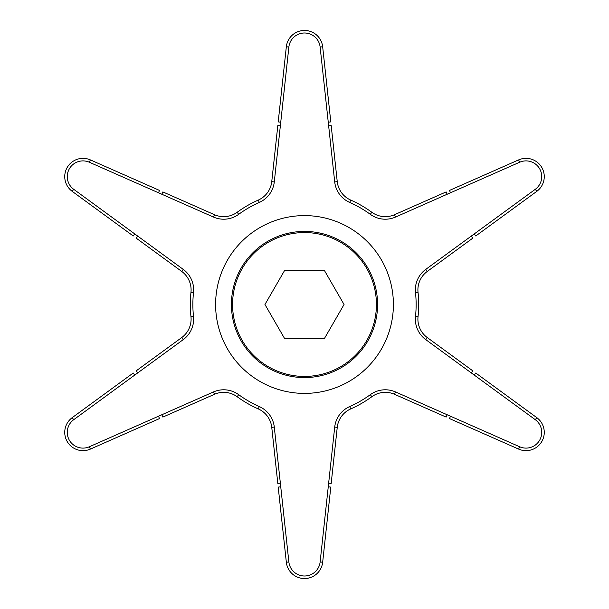 <?xml version="1.0" encoding="UTF-8"?>
<svg xmlns="http://www.w3.org/2000/svg" width="609" height="609" viewBox="0 0 609 609"><rect width="100%" height="100%" fill="white"/><g stroke="black" fill="none" stroke-linecap="round" stroke-linejoin="round"><path stroke-width="0.91" d="M232.569 304.5A71.931 71.931 0 0 0 304.5 376.431A71.931 71.931 0 0 0 376.431 304.5A71.931 71.931 0 0 0 304.5 232.569A71.931 71.931 0 0 0 232.569 304.5A71.931 71.931 0 0 0 304.5 376.431A71.931 71.931 0 0 0 376.431 304.5A71.931 71.931 0 0 0 304.5 232.569A71.931 71.931 0 0 0 232.569 304.5M324.277 338.756L344.055 304.5L324.277 270.244L284.723 270.244L264.945 304.5L284.723 338.756L324.277 338.756M415.498 316.414L418.033 316.688A22.837 22.837 0 0 0 427.267 337.561L472.82 370.866L471.313 372.929L425.76 339.616A25.388 25.388 0 0 1 415.498 316.414A111.637 111.637 0 0 0 415.498 292.586A25.388 25.388 0 0 1 425.76 269.384L471.313 236.071L472.82 238.134L427.267 271.439A22.837 22.837 0 0 0 418.033 292.312L415.498 292.586M377.58 304.5A73.08 73.08 0 0 0 304.5 231.42A73.08 73.08 0 0 0 231.42 304.5A73.08 73.08 0 0 0 304.5 377.58A73.08 73.08 0 0 0 377.58 304.5M193.502 292.586L190.967 292.312A22.837 22.837 0 0 0 181.733 271.439L136.18 238.134L137.687 236.071L183.24 269.384A25.388 25.388 0 0 1 193.502 292.586A111.637 111.637 0 0 0 193.502 316.414A25.388 25.388 0 0 1 183.24 339.616L137.687 372.929L136.18 370.866L181.733 337.561A22.837 22.837 0 0 0 190.967 316.688L193.502 316.414M190.967 292.312A114.188 114.188 0 0 0 190.967 316.688M328.251 486.812L330.794 487.086L322.663 562.244L320.128 561.97L334.714 427.069A25.388 25.388 0 0 1 349.68 406.584A111.637 111.637 0 0 0 370.318 394.67A25.388 25.388 0 0 1 395.546 391.952L447.166 414.752L446.138 417.089L394.51 394.289A22.837 22.837 0 0 0 371.825 396.733L370.318 394.67M280.353 483.181L277.818 483.455L271.751 427.343A22.837 22.837 0 0 0 258.285 408.921L259.32 406.584A25.388 25.388 0 0 1 274.286 427.069L288.872 561.97A15.72 15.72 0 0 0 320.128 561.97M474.266 375.083L475.774 373.028L536.795 417.645L535.288 419.7L471.313 372.929M536.795 417.645A18.27 18.27 0 0 1 518.632 449.099L449.48 418.566L450.508 416.229L519.66 446.77A15.72 15.72 0 0 0 535.288 419.7M450.508 192.771L449.48 190.434L518.632 159.901L519.66 162.23L395.546 217.048A25.388 25.388 0 0 1 370.318 214.33A111.637 111.637 0 0 0 349.68 202.416A25.388 25.388 0 0 1 334.714 181.931L328.647 125.819L331.182 125.545L337.249 181.657A22.837 22.837 0 0 0 350.715 200.079L349.68 202.416M518.632 159.901A18.27 18.27 0 0 1 536.795 191.355L475.774 235.972L474.266 233.917L535.288 189.3A15.72 15.72 0 0 0 519.66 162.23M280.749 122.188L278.206 121.914L286.337 46.756L288.872 47.03L274.286 181.931A25.388 25.388 0 0 1 259.32 202.416A111.637 111.637 0 0 0 238.682 214.33A25.388 25.388 0 0 1 213.454 217.048L161.834 194.248L162.862 191.911L214.49 214.711A22.837 22.837 0 0 0 237.175 212.267L238.682 214.33M286.337 46.756A18.27 18.27 0 0 1 322.663 46.756L330.794 121.914L328.251 122.188L320.128 47.03A15.72 15.72 0 0 0 288.872 47.03M134.734 233.917L133.226 235.972L72.205 191.355L73.712 189.3L137.687 236.071M72.205 191.355A18.27 18.27 0 0 1 90.368 159.901L159.52 190.434L158.492 192.771L89.34 162.23A15.72 15.72 0 0 0 73.712 189.3M158.492 416.229L159.52 418.566L90.368 449.099L89.34 446.77L213.454 391.952A25.388 25.388 0 0 1 238.682 394.67A111.637 111.637 0 0 0 259.32 406.584M90.368 449.099A18.27 18.27 0 0 1 72.205 417.645L133.226 373.028L134.734 375.083L73.712 419.7A15.72 15.72 0 0 0 89.34 446.77M134.734 375.083L137.687 372.929M450.508 416.229L447.166 414.752M474.266 233.917L471.313 236.071M328.251 122.188L328.647 125.819M158.492 192.771L161.834 194.248M161.834 414.752L162.862 417.089L214.49 394.289A22.837 22.837 0 0 1 237.175 396.733A114.188 114.188 0 0 0 258.285 408.921M280.353 125.819L277.818 125.545L271.751 181.657A22.837 22.837 0 0 1 258.285 200.079A114.188 114.188 0 0 0 237.175 212.267M447.166 194.248L446.138 191.911L394.51 214.711A22.837 22.837 0 0 1 371.825 212.267A114.188 114.188 0 0 0 350.715 200.079M418.033 316.688A114.188 114.188 0 0 0 418.033 292.312M328.647 483.181L331.182 483.455L337.249 427.343A22.837 22.837 0 0 1 350.715 408.921A114.188 114.188 0 0 0 371.825 396.733M280.749 486.812L278.206 487.086L286.337 562.244A18.27 18.27 0 0 0 322.663 562.244M427.267 337.561L425.76 339.616M215.601 304.5A88.899 88.899 0 0 1 304.5 215.601A88.899 88.899 0 0 1 393.399 304.5A88.899 88.899 0 0 1 304.5 393.399A88.899 88.899 0 0 1 215.601 304.5M274.286 427.069L271.751 427.343M518.632 449.099L519.66 446.77M536.795 191.355L535.288 189.3M322.663 46.756L320.128 47.03M90.368 159.901L89.34 162.23M72.205 417.645L73.712 419.7M238.682 394.67L237.175 396.733M259.32 202.416L258.285 200.079M370.318 214.33L371.825 212.267M349.68 406.584L350.715 408.921M337.249 427.343L334.714 427.069M286.337 562.244L288.872 561.97M395.546 391.952L394.51 394.289M394.51 214.711L395.546 217.048M425.76 269.384L427.267 271.439M271.751 181.657L274.286 181.931M334.714 181.931L337.249 181.657M181.733 271.439L183.24 269.384M213.454 217.048L214.49 214.711M214.49 394.289L213.454 391.952M183.24 339.616L181.733 337.561"/></g></svg>
